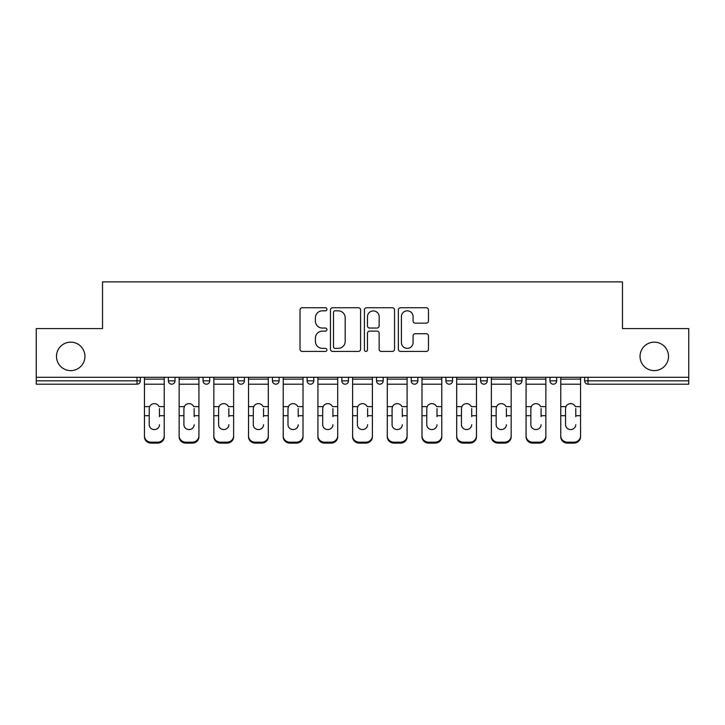 <?xml version="1.0" encoding="UTF-8"?>
<svg xmlns="http://www.w3.org/2000/svg" width="725" height="725" viewBox="0 0 725 725"><rect width="100%" height="100%" fill="white"/><g stroke="black" fill="none" stroke-linecap="round" stroke-linejoin="round"><path stroke-width="1.09" d="M84.952 356.383A14.237 14.237 0 0 1 70.724 370.62A14.237 14.237 0 0 1 56.487 356.383A14.237 14.237 0 0 1 70.724 342.155A14.237 14.237 0 0 1 84.952 356.383M668.513 356.383A14.237 14.237 0 0 1 654.276 370.62A14.237 14.237 0 0 1 640.048 356.383A14.237 14.237 0 0 1 654.276 342.155A14.237 14.237 0 0 1 668.513 356.383M326.921 309.285A1.532 1.532 0 0 0 325.389 307.753L302.198 307.753A2.184 2.184 0 0 0 300.014 309.938L300.014 349.233A2.184 2.184 0 0 0 302.198 351.417L325.389 351.417A1.532 1.532 0 0 0 326.921 349.885A1.532 1.532 0 0 0 325.389 348.362L322.389 348.362A6.987 6.987 0 0 1 315.402 341.375L315.402 338.104A6.987 6.987 0 0 1 322.389 331.117L325.389 331.117A1.532 1.532 0 0 0 326.921 329.585A1.532 1.532 0 0 0 325.389 328.053L322.389 328.053A6.987 6.987 0 0 1 315.402 321.075L315.402 317.795A6.987 6.987 0 0 1 322.389 310.817L325.389 310.817A1.532 1.532 0 0 0 326.921 309.285M426.3 323.151A2.184 2.184 0 0 0 428.475 320.967L428.475 309.938A2.184 2.184 0 0 0 426.3 307.753L400.535 307.753A2.184 2.184 0 0 0 398.351 309.938L398.351 349.233A2.184 2.184 0 0 0 400.535 351.417L426.3 351.417A2.184 2.184 0 0 0 428.475 349.233L428.475 335.92A2.184 2.184 0 0 0 426.3 333.736L415.271 333.736A2.184 2.184 0 0 0 413.087 335.92L413.087 342.517A5.836 5.836 0 0 1 407.251 348.362A5.836 5.836 0 0 1 401.414 342.517L401.414 316.653A5.836 5.836 0 0 1 407.251 310.817A5.836 5.836 0 0 1 413.087 316.653L413.087 320.967A2.184 2.184 0 0 0 415.271 323.151L426.3 323.151M36.25 377.29L36.25 328.588L102.524 328.588L102.524 281.88L622.476 281.88L622.476 328.588L688.75 328.588L688.75 377.29L36.25 377.29L36.25 380.852L136.998 380.852L136.998 377.29M360.588 309.938A2.184 2.184 0 0 0 358.404 307.753L332.648 307.753A2.184 2.184 0 0 0 330.464 309.938L330.464 349.233A2.184 2.184 0 0 0 332.648 351.417L358.404 351.417A2.184 2.184 0 0 0 360.588 349.233L360.588 309.938M366.596 307.753L392.352 307.753A2.184 2.184 0 0 1 394.536 309.938L394.536 349.233A2.184 2.184 0 0 1 392.352 351.417L381.332 351.417A2.184 2.184 0 0 1 379.148 349.233L379.148 333.301A2.184 2.184 0 0 0 376.964 331.117L369.65 331.117A2.184 2.184 0 0 0 367.466 333.301L367.466 349.885A1.532 1.532 0 0 1 365.935 351.417A1.532 1.532 0 0 1 364.412 349.885L364.412 309.938A2.184 2.184 0 0 1 366.596 307.753M136.998 384.187A3.335 3.335 0 0 0 140.333 380.852L136.998 380.852L136.998 384.187A3.335 3.335 0 0 0 140.333 380.852L140.333 377.29L140.333 380.852A3.335 3.335 0 0 1 136.998 384.187L36.25 384.187L36.25 380.852M688.75 377.29L688.75 384.187L588.002 384.187A3.335 3.335 0 0 1 584.667 380.852L584.667 377.29L584.667 380.852A3.335 3.335 0 0 0 588.002 384.187A3.335 3.335 0 0 1 584.667 380.852L688.75 380.852M168.354 377.29L168.354 380.852L168.354 377.29M171.689 384.187A3.335 3.335 0 0 1 168.354 380.852A3.335 3.335 0 0 0 171.689 384.187A3.335 3.335 0 0 0 175.024 380.852L175.024 377.29L175.024 380.852A3.335 3.335 0 0 1 171.689 384.187A3.335 3.335 0 0 1 168.354 380.852L175.024 380.852A3.335 3.335 0 0 1 171.689 384.187M203.045 377.29L203.045 380.852L203.045 377.29M209.715 377.29L209.715 380.852L209.715 377.29M237.737 377.29L237.737 380.852L237.737 377.29M244.407 377.29L244.407 380.852L244.407 377.29M279.107 377.29L279.107 380.852L272.428 380.852A3.335 3.335 0 0 0 275.763 384.187A3.335 3.335 0 0 1 272.428 380.852L272.428 377.29M307.128 377.29L307.128 380.852L307.128 377.29M313.798 377.29L313.798 380.852L313.798 377.29M341.819 377.29L341.819 380.852L341.819 377.29M348.489 377.29L348.489 380.852L348.489 377.29M376.511 377.29L376.511 380.852L376.511 377.29M383.181 377.29L383.181 380.852L383.181 377.29M411.202 377.29L411.202 380.852L411.202 377.29M417.872 377.29L417.872 380.852A3.335 3.335 0 0 1 414.537 384.187A3.335 3.335 0 0 1 411.202 380.852L417.872 380.852A3.335 3.335 0 0 1 414.537 384.187M445.893 377.29L445.893 380.852L445.893 377.29M452.572 377.29L452.572 380.852L452.572 377.29M480.593 380.852A3.335 3.335 0 0 0 483.928 384.187A3.335 3.335 0 0 0 487.263 380.852A3.335 3.335 0 0 1 483.928 384.187A3.335 3.335 0 0 0 487.263 380.852L487.263 377.29L487.263 380.852L480.593 380.852A3.335 3.335 0 0 0 483.928 384.187A3.335 3.335 0 0 1 480.593 380.852L480.593 377.29M515.285 377.29L515.285 380.852L515.285 377.29M521.955 377.29L521.955 380.852A3.335 3.335 0 0 1 518.62 384.187A3.335 3.335 0 0 1 515.285 380.852A3.335 3.335 0 0 0 518.62 384.187A3.335 3.335 0 0 0 521.955 380.852A3.335 3.335 0 0 1 518.62 384.187A3.335 3.335 0 0 1 515.285 380.852L521.955 380.852M553.311 384.187A3.335 3.335 0 0 0 556.646 380.852L556.646 377.29L556.646 380.852A3.335 3.335 0 0 1 553.311 384.187A3.335 3.335 0 0 1 549.976 380.852L549.976 377.29M206.38 384.187A3.335 3.335 0 0 1 203.045 380.852A3.335 3.335 0 0 0 206.38 384.187A3.335 3.335 0 0 0 209.715 380.852A3.335 3.335 0 0 1 206.38 384.187A3.335 3.335 0 0 1 203.045 380.852L209.715 380.852A3.335 3.335 0 0 1 206.38 384.187M241.072 384.187A3.335 3.335 0 0 1 237.737 380.852A3.335 3.335 0 0 0 241.072 384.187A3.335 3.335 0 0 0 244.407 380.852A3.335 3.335 0 0 1 241.072 384.187A3.335 3.335 0 0 1 237.737 380.852L244.407 380.852A3.335 3.335 0 0 1 241.072 384.187M279.107 380.852A3.335 3.335 0 0 1 275.763 384.187A3.335 3.335 0 0 0 279.107 380.852A3.335 3.335 0 0 1 275.763 384.187A3.335 3.335 0 0 1 272.428 380.852M310.463 384.187A3.335 3.335 0 0 1 307.128 380.852A3.335 3.335 0 0 0 310.463 384.187A3.335 3.335 0 0 0 313.798 380.852A3.335 3.335 0 0 1 310.463 384.187A3.335 3.335 0 0 1 307.128 380.852L313.798 380.852A3.335 3.335 0 0 1 310.463 384.187M345.154 384.187A3.335 3.335 0 0 1 341.819 380.852A3.335 3.335 0 0 0 345.154 384.187A3.335 3.335 0 0 0 348.489 380.852A3.335 3.335 0 0 1 345.154 384.187A3.335 3.335 0 0 1 341.819 380.852L348.489 380.852M379.846 384.187A3.335 3.335 0 0 1 376.511 380.852A3.335 3.335 0 0 0 379.846 384.187A3.335 3.335 0 0 0 383.181 380.852A3.335 3.335 0 0 1 379.846 384.187A3.335 3.335 0 0 1 376.511 380.852L383.181 380.852M449.237 384.187A3.335 3.335 0 0 1 445.893 380.852L452.572 380.852A3.335 3.335 0 0 1 449.237 384.187A3.335 3.335 0 0 0 452.572 380.852M335.05 310.817A1.532 1.532 0 0 0 333.518 312.339L333.518 346.831A1.532 1.532 0 0 0 335.05 348.362L338.212 348.362A6.987 6.987 0 0 0 345.2 341.375L345.2 317.795A6.987 6.987 0 0 0 338.212 310.817L335.05 310.817M379.148 316.762A5.836 5.836 0 0 0 373.303 310.925A5.836 5.836 0 0 0 367.466 316.762L367.466 325.878A2.184 2.184 0 0 0 369.65 328.053L376.964 328.053A2.184 2.184 0 0 0 379.148 325.878L379.148 316.762M159.455 408.592L159.455 415.706L164.24 415.706L164.24 377.29M144.447 416.648L144.447 436.803L144.447 406.634L149.631 406.634L149.223 408.592L149.631 406.634A5.111 4.903 0 0 1 159.047 406.634L164.24 406.634M159.455 416.648L159.455 415.706M154.343 429.562A5.111 4.839 180 0 0 159.455 424.723A5.111 4.839 180 0 1 154.343 429.562A5.111 4.839 180 0 1 149.223 424.723L149.223 408.592M164.24 435.87L164.24 436.803A6.67 6.308 180 0 1 157.57 443.12L157.57 442.178A6.67 6.308 0 0 0 164.24 435.87L164.24 415.706M144.447 435.87A6.67 6.308 0 0 0 151.117 442.178L151.117 443.12L157.57 443.12M151.117 443.12A6.67 6.308 180 0 1 144.447 436.803M151.117 442.178L157.57 442.178M144.447 406.634L144.447 377.29M194.146 408.592L194.146 415.706L198.931 415.706L198.931 377.29M179.138 416.648L179.138 436.803L179.138 406.634L184.322 406.634L183.914 408.592L184.322 406.634A5.111 4.903 0 0 1 193.738 406.634L198.931 406.634M194.146 416.648L194.146 415.706M189.035 429.562A5.111 4.839 180 0 0 194.146 424.723A5.111 4.839 180 0 1 189.035 429.562A5.111 4.839 180 0 1 183.914 424.723L183.914 408.592M228.846 408.592L228.846 415.706L233.622 415.706L233.622 377.29M213.83 416.648L213.83 436.803L213.83 406.634L219.023 406.634L218.615 408.592L219.023 406.634A5.111 4.903 0 0 1 228.438 406.634L233.622 406.634M228.846 416.648L228.846 415.706M223.726 429.562A5.111 4.839 180 0 0 228.846 424.723A5.111 4.839 180 0 1 223.726 429.562A5.111 4.839 180 0 1 218.615 424.723L218.615 408.592M263.538 408.592L263.538 415.706L268.313 415.706L268.313 377.29M248.521 416.648L248.521 436.803L248.521 406.634L253.714 406.634L253.306 408.592L253.714 406.634A5.111 4.903 0 0 1 263.13 406.634L268.313 406.634M263.538 416.648L263.538 415.706M258.417 429.562A5.111 4.839 180 0 0 263.538 424.723A5.111 4.839 180 0 1 258.417 429.562A5.111 4.839 180 0 1 253.306 424.723L253.306 408.592M298.229 408.592L298.229 415.706L303.014 415.706L303.014 377.29M283.221 416.648L283.221 436.803L283.221 406.634L288.405 406.634L287.997 408.592L288.405 406.634A5.111 4.903 0 0 1 297.821 406.634L303.014 406.634M298.229 416.648L298.229 415.706M293.118 429.562A5.111 4.839 180 0 0 298.229 424.723A5.111 4.839 180 0 1 293.118 429.562A5.111 4.839 180 0 1 287.997 424.723L287.997 408.592M332.92 408.592L332.92 415.706L337.705 415.706L337.705 377.29M317.913 416.648L317.913 436.803L317.913 406.634L323.096 406.634L322.688 408.592L323.096 406.634A5.111 4.903 0 0 1 332.512 406.634L337.705 406.634M332.92 416.648L332.92 415.706M327.809 429.562A5.111 4.839 180 0 0 332.92 424.723A5.111 4.839 180 0 1 327.809 429.562A5.111 4.839 180 0 1 322.688 424.723L322.688 408.592M198.931 435.87L198.931 436.803A6.67 6.308 180 0 1 192.261 443.12L192.261 442.178A6.67 6.308 0 0 0 198.931 435.87L198.931 415.706M179.138 435.87A6.67 6.308 0 0 0 185.808 442.178L185.808 443.12L192.261 443.12M185.808 443.12A6.67 6.308 180 0 1 179.138 436.803M185.808 442.178L192.261 442.178M179.138 406.634L179.138 377.29M233.622 435.87L233.622 436.803A6.67 6.308 180 0 1 226.952 443.12L226.952 442.178A6.67 6.308 0 0 0 233.622 435.87L233.622 415.706M213.83 435.87A6.67 6.308 0 0 0 220.5 442.178L220.5 443.12L226.952 443.12M220.5 443.12A6.67 6.308 180 0 1 213.83 436.803M220.5 442.178L226.952 442.178M213.83 406.634L213.83 377.29M268.313 435.87L268.313 436.803A6.67 6.308 180 0 1 261.643 443.12L261.643 442.178A6.67 6.308 0 0 0 268.313 435.87L268.313 415.706M248.521 435.87A6.67 6.308 0 0 0 255.2 442.178L255.2 443.12L261.643 443.12M255.2 443.12A6.67 6.308 180 0 1 248.521 436.803M255.2 442.178L261.643 442.178M248.521 406.634L248.521 377.29M303.014 435.87L303.014 436.803A6.67 6.308 180 0 1 296.335 443.12L296.335 442.178A6.67 6.308 0 0 0 303.014 435.87L303.014 415.706M283.221 435.87A6.67 6.308 0 0 0 289.891 442.178L289.891 443.12L296.335 443.12M289.891 443.12A6.67 6.308 180 0 1 283.221 436.803M289.891 442.178L296.335 442.178M283.221 406.634L283.221 377.29M337.705 435.87L337.705 436.803A6.67 6.308 180 0 1 331.035 443.12L331.035 442.178A6.67 6.308 0 0 0 337.705 435.87L337.705 415.706M317.913 435.87A6.67 6.308 0 0 0 324.583 442.178L324.583 443.12L331.035 443.12M324.583 443.12A6.67 6.308 180 0 1 317.913 436.803M324.583 442.178L331.035 442.178M317.913 406.634L317.913 377.29M367.611 408.592L367.611 415.706L372.396 415.706L372.396 377.29M352.604 416.648L352.604 436.803L352.604 406.634L357.797 406.634L357.389 408.592L357.797 406.634A5.111 4.903 0 0 1 367.203 406.634L372.396 406.634M367.611 416.648L367.611 415.706M362.5 429.562A5.111 4.839 180 0 0 367.611 424.723A5.111 4.839 180 0 1 362.5 429.562A5.111 4.839 180 0 1 357.389 424.723L357.389 408.592M372.396 435.87L372.396 436.803A6.67 6.308 180 0 1 365.726 443.12L365.726 442.178A6.67 6.308 0 0 0 372.396 435.87L372.396 415.706M352.604 435.87A6.67 6.308 0 0 0 359.274 442.178L359.274 443.12L365.726 443.12M359.274 443.12A6.67 6.308 180 0 1 352.604 436.803M359.274 442.178L365.726 442.178M352.604 406.634L352.604 377.29M402.312 408.592L402.312 415.706L407.087 415.706L407.087 377.29M387.295 416.648L387.295 436.803L387.295 406.634L392.488 406.634L392.08 408.592L392.488 406.634A5.111 4.903 0 0 1 401.904 406.634L407.087 406.634M402.312 416.648L402.312 415.706M397.191 429.562A5.111 4.839 180 0 0 402.312 424.723A5.111 4.839 180 0 1 397.191 429.562A5.111 4.839 180 0 1 392.08 424.723L392.08 408.592M407.087 435.87L407.087 436.803A6.67 6.308 180 0 1 400.417 443.12L400.417 442.178A6.67 6.308 0 0 0 407.087 435.87L407.087 415.706M387.295 435.87A6.67 6.308 0 0 0 393.965 442.178L393.965 443.12L400.417 443.12M393.965 443.12A6.67 6.308 180 0 1 387.295 436.803M393.965 442.178L400.417 442.178M387.295 406.634L387.295 377.29M437.003 408.592L437.003 415.706L441.779 415.706L441.779 377.29M421.986 416.648L421.986 436.803L421.986 406.634L427.179 406.634L426.771 408.592L427.179 406.634A5.111 4.903 0 0 1 436.595 406.634L441.779 406.634M437.003 416.648L437.003 415.706M431.882 429.562A5.111 4.839 180 0 0 437.003 424.723A5.111 4.839 180 0 1 431.882 429.562A5.111 4.839 180 0 1 426.771 424.723L426.771 408.592M441.779 435.87L441.779 436.803A6.67 6.308 180 0 1 435.109 443.12L435.109 442.178A6.67 6.308 0 0 0 441.779 435.87L441.779 415.706M421.986 435.87A6.67 6.308 0 0 0 428.665 442.178L428.665 443.12L435.109 443.12M428.665 443.12A6.67 6.308 180 0 1 421.986 436.803M428.665 442.178L435.109 442.178M421.986 406.634L421.986 377.29M471.694 408.592L471.694 415.706L476.479 415.706L476.479 377.29M456.687 416.648L456.687 436.803L456.687 406.634L461.87 406.634L461.462 408.592L461.87 406.634A5.111 4.903 0 0 1 471.286 406.634L476.479 406.634M471.694 416.648L471.694 415.706M466.583 429.562A5.111 4.839 180 0 0 471.694 424.723A5.111 4.839 180 0 1 466.583 429.562A5.111 4.839 180 0 1 461.462 424.723L461.462 408.592M476.479 435.87L476.479 436.803A6.67 6.308 180 0 1 469.8 443.12L469.8 442.178A6.67 6.308 0 0 0 476.479 435.87L476.479 415.706M456.687 435.87A6.67 6.308 0 0 0 463.357 442.178L463.357 443.12L469.8 443.12M463.357 443.12A6.67 6.308 180 0 1 456.687 436.803M463.357 442.178L469.8 442.178M456.687 406.634L456.687 377.29M506.385 408.592L506.385 415.706L511.17 415.706L511.17 377.29M491.378 416.648L491.378 436.803L491.378 406.634L496.562 406.634L496.154 408.592L496.562 406.634A5.111 4.903 0 0 1 505.978 406.634L511.17 406.634M506.385 416.648L506.385 415.706M501.274 429.562A5.111 4.839 180 0 0 506.385 424.723A5.111 4.839 180 0 1 501.274 429.562A5.111 4.839 180 0 1 496.154 424.723L496.154 408.592M511.17 435.87L511.17 436.803A6.67 6.308 180 0 1 504.5 443.12L504.5 442.178A6.67 6.308 0 0 0 511.17 435.87L511.17 415.706M491.378 435.87A6.67 6.308 0 0 0 498.048 442.178L498.048 443.12L504.5 443.12M498.048 443.12A6.67 6.308 180 0 1 491.378 436.803M498.048 442.178L504.5 442.178M491.378 406.634L491.378 377.29M541.086 408.592L541.086 415.706L545.862 415.706L545.862 377.29M526.069 416.648L526.069 436.803L526.069 406.634L531.262 406.634L530.854 408.592L531.262 406.634A5.111 4.903 0 0 1 540.678 406.634L545.862 406.634M541.086 416.648L541.086 415.706M535.965 429.562A5.111 4.839 180 0 0 541.086 424.723A5.111 4.839 180 0 1 535.965 429.562A5.111 4.839 180 0 1 530.854 424.723L530.854 408.592M545.862 435.87L545.862 436.803A6.67 6.308 180 0 1 539.192 443.12L539.192 442.178A6.67 6.308 0 0 0 545.862 435.87L545.862 415.706M526.069 435.87A6.67 6.308 0 0 0 532.739 442.178L532.739 443.12L539.192 443.12M532.739 443.12A6.67 6.308 180 0 1 526.069 436.803M532.739 442.178L539.192 442.178M526.069 406.634L526.069 377.29M575.777 408.592L575.777 415.706L580.553 415.706L580.553 377.29M560.76 416.648L560.76 436.803L560.76 406.634L565.953 406.634L565.545 408.592L565.953 406.634A5.111 4.903 0 0 1 575.369 406.634L580.553 406.634M575.777 416.648L575.777 415.706M570.657 429.562A5.111 4.839 180 0 0 575.777 424.723A5.111 4.839 180 0 1 570.657 429.562A5.111 4.839 180 0 1 565.545 424.723L565.545 408.592M580.553 435.87L580.553 436.803A6.67 6.308 180 0 1 573.883 443.12L573.883 442.178A6.67 6.308 0 0 0 580.553 435.87L580.553 415.706M560.76 435.87A6.67 6.308 0 0 0 567.43 442.178L567.43 443.12L573.883 443.12M567.43 443.12A6.67 6.308 180 0 1 560.76 436.803M567.43 442.178L573.883 442.178M560.76 406.634L560.76 377.29M588.002 377.29L588.002 384.187M556.646 380.852L549.976 380.852M144.447 415.706L149.223 415.706M144.447 384.187L164.24 384.187M144.447 379.13L164.24 379.13M179.138 415.706L183.914 415.706M179.138 384.187L198.931 384.187M179.138 379.13L198.931 379.13M213.83 415.706L218.615 415.706M213.83 384.187L233.622 384.187M213.83 379.13L233.622 379.13M248.521 415.706L253.306 415.706M248.521 384.187L268.313 384.187M248.521 379.13L268.313 379.13M283.221 415.706L287.997 415.706M283.221 384.187L303.014 384.187M283.221 379.13L303.014 379.13M317.913 415.706L322.688 415.706M317.913 384.187L337.705 384.187M317.913 379.13L337.705 379.13M352.604 415.706L357.389 415.706M352.604 384.187L372.396 384.187M352.604 379.13L372.396 379.13M387.295 415.706L392.08 415.706M387.295 384.187L407.087 384.187M387.295 379.13L407.087 379.13M421.986 415.706L426.771 415.706M421.986 384.187L441.779 384.187M421.986 379.13L441.779 379.13M456.687 415.706L461.462 415.706M456.687 384.187L476.479 384.187M456.687 379.13L476.479 379.13M491.378 415.706L496.154 415.706M491.378 384.187L511.17 384.187M491.378 379.13L511.17 379.13M526.069 415.706L530.854 415.706M526.069 384.187L545.862 384.187M526.069 379.13L545.862 379.13M560.76 415.706L565.545 415.706M560.76 384.187L580.553 384.187M560.76 379.13L580.553 379.13"/></g></svg>
